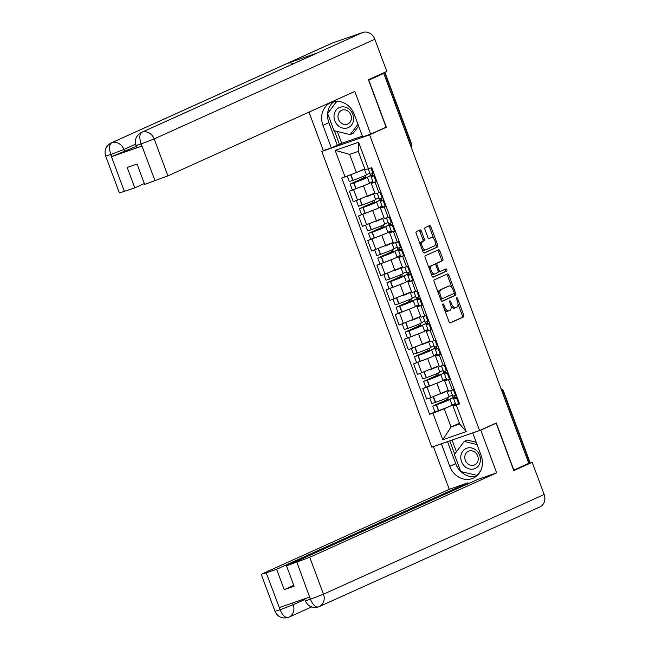 <?xml version="1.0" encoding="UTF-8"?>
<svg xmlns="http://www.w3.org/2000/svg" width="650" height="650" viewBox="0 0 650 650"><rect width="100%" height="100%" fill="white"/><g stroke="black" fill="none" stroke-linecap="round" stroke-linejoin="round"><path stroke-width="0.97" d="M442.975 303.908A1.162 0.561 70.8 0 0 442.861 305.232L448.996 321.717A1.657 0.804 70.8 0 0 450.279 322.952A1.657 0.804 70.8 0 0 450.312 322.936L463.572 316.948A1.657 0.804 70.8 0 0 463.726 315.063L457.6 298.569A1.162 0.561 70.8 0 0 456.698 297.708A1.162 0.561 70.8 0 0 456.674 297.716A1.162 0.561 70.8 0 0 456.568 299.041L457.356 301.169A5.306 2.576 70.8 0 1 456.852 307.206L455.747 307.702A5.306 2.576 70.8 0 1 455.642 307.743A5.306 2.576 70.8 0 1 451.539 303.802L450.743 301.665A1.162 0.561 70.8 0 0 449.849 300.804A1.162 0.561 70.8 0 0 449.824 300.812A1.162 0.561 70.8 0 0 449.711 302.136L450.507 304.265A5.306 2.576 70.8 0 1 449.995 310.302L448.89 310.798A5.306 2.576 70.8 0 1 448.784 310.838A5.306 2.576 70.8 0 1 444.689 306.898L443.893 304.761A1.162 0.561 70.8 0 0 442.999 303.899A1.162 0.561 70.8 0 0 442.975 303.908M421.371 231.132A1.657 0.804 70.8 0 0 420.095 229.905A1.657 0.804 70.8 0 0 420.062 229.913L416.341 231.595A1.657 0.804 70.8 0 0 416.179 233.48L422.988 251.794A1.657 0.804 70.8 0 0 424.271 253.029L437.564 247.024A1.657 0.804 70.8 0 0 437.726 245.139L430.918 226.826A1.657 0.804 70.8 0 0 429.634 225.591A1.657 0.804 70.8 0 0 429.601 225.607L425.108 227.638A1.657 0.804 70.8 0 0 424.946 229.523L427.863 237.356A1.657 0.804 70.8 0 0 429.146 238.591L431.405 237.567A4.436 2.153 70.8 0 1 431.494 237.534A4.436 2.153 70.8 0 1 434.956 240.922A4.436 2.153 70.8 0 1 434.493 245.871L425.766 249.819A4.436 2.153 70.8 0 1 425.677 249.852A4.436 2.153 70.8 0 1 422.216 246.464A4.436 2.153 70.8 0 1 422.671 241.516L424.133 240.857A1.657 0.804 70.8 0 0 424.288 238.972L421.371 231.132L419.981 231.619A1.657 0.804 70.8 0 0 418.998 230.393M369.598 134.818L386.336 127.254L368.81 80.137L383.744 73.385L528.767 463.328L513.825 470.08L496.299 422.955L479.562 430.519L369.598 134.818L321.807 151.442L431.779 447.143L479.562 430.519M434.289 279.866A1.657 0.804 70.8 0 0 434.135 281.751L440.944 300.064A1.657 0.804 70.8 0 0 442.227 301.299A1.657 0.804 70.8 0 0 442.26 301.283L455.52 295.295A1.657 0.804 70.8 0 0 455.674 293.41L448.866 275.096A1.657 0.804 70.8 0 0 447.582 273.861A1.657 0.804 70.8 0 0 447.549 273.877L434.289 279.866M431.966 275.933L425.157 257.619A1.657 0.804 70.8 0 1 425.311 255.734L438.579 249.738A1.657 0.804 70.8 0 1 438.612 249.73A1.657 0.804 70.8 0 1 439.887 250.957L442.804 258.798A1.657 0.804 70.8 0 1 442.642 260.683L437.271 263.112A1.657 0.804 70.8 0 0 437.109 264.997L439.043 270.197A1.657 0.804 70.8 0 0 440.326 271.432A1.657 0.804 70.8 0 0 440.359 271.416L445.957 268.889A1.162 0.561 70.8 0 1 445.981 268.881A1.162 0.561 70.8 0 1 446.883 269.766A1.162 0.561 70.8 0 1 446.761 271.058L433.282 277.152A1.657 0.804 70.8 0 0 433.282 277.152A1.657 0.804 70.8 0 1 431.966 275.933M324.878 150.061L321.807 151.442M383.744 73.385L385.052 72.613L382.029 73.58M502.076 391.576L503.433 390.926L530.075 462.556L529.693 462.767L503.059 391.129A3.38 2.949 -114.3 0 0 501.134 389.049M528.718 463.206L529.693 462.767M450.336 379.015L444.665 380.803L448.549 391.235L454.22 389.447M440.383 381.753L427.042 387.116L430.918 397.556L448.24 390.398M430.918 397.556L426.668 399.035L422.793 388.594L425.864 387.205M444.665 380.803L446.712 379.795M427.042 387.116L422.793 388.594M446.363 379.056L442.341 380.868M441.163 354.339L435.492 356.135L439.376 366.567L445.047 364.78M416.691 362.537L413.611 363.927L417.495 374.368L439.067 365.731M435.492 356.135L437.539 355.119M431.21 357.086L413.611 363.927M437.19 354.38L433.168 356.2M431.99 329.672L426.319 331.459L430.202 341.9L435.874 340.113M407.509 337.87L404.438 339.259L408.322 349.7L429.886 341.063M426.319 331.459L428.366 330.452M422.037 332.418L404.438 339.259M428.017 329.713L423.987 331.533M422.817 305.004L417.146 306.792L421.029 317.233L426.701 315.445M398.336 313.202L395.265 314.592L399.149 325.024L420.712 316.387M417.146 306.792L419.193 305.784M412.864 307.751L395.265 314.592M418.844 305.045L414.814 306.865M413.644 280.337L407.973 282.124L411.856 292.565L417.527 290.777M389.163 288.535L386.092 289.924L389.976 300.357L411.539 291.72M407.973 282.124L410.02 281.117M403.691 283.083L386.092 289.924M409.671 280.377L405.641 282.197M404.471 255.669L398.799 257.457L402.683 267.898L408.346 266.11M379.99 263.868L376.919 265.257L380.803 275.689L402.366 267.053M398.799 257.457L400.847 256.449M394.517 258.416L376.919 265.257M400.498 255.71L396.467 257.53M395.298 231.002L389.626 232.789L393.51 243.23L399.173 241.443M370.817 239.2L367.746 240.589L371.629 251.022L393.193 242.385M389.626 232.789L391.674 231.782M385.344 233.74L367.746 240.589M391.316 231.043L387.294 232.863M386.124 206.334L380.453 208.122L384.329 218.562L390 216.767M361.644 214.533L358.572 215.922L362.456 226.354L384.02 217.717M380.453 208.122L382.501 207.114M376.171 209.072L358.572 215.922M382.143 206.375L378.121 208.195M376.943 181.667L371.28 183.454L375.156 193.887L380.827 192.099M352.471 189.865L349.399 191.254L353.275 201.687L374.847 193.05M371.28 183.454L373.319 182.447M366.998 184.405L349.399 191.254M372.97 181.707L368.948 183.528M449.564 406.421L444.275 408.809L451.035 426.993L459.672 423.987L452.912 405.803L455.886 404.463M455.536 403.723L451.514 405.535M459.387 423.223L451.035 426.993L442.788 439.741L432.908 413.173L444.275 408.809M452.912 405.803L456.316 405.031L466.196 431.6L442.788 439.741M345.053 176.93L335.173 150.369L358.581 142.22L368.461 168.789L365.056 169.561L358.288 151.377L349.651 154.383L356.411 172.567L341.778 178.067L429.634 414.318L432.908 413.173M456.316 405.031L459.591 403.894L371.735 167.651L368.461 168.789M386.336 127.254L384.345 127.944M356.411 172.567L364.764 168.789M435.037 411.873L429.634 414.318M466.196 431.6L459.672 423.987M358.288 151.377L358.581 142.22M349.651 154.383L335.173 150.369M444.535 309.725A5.306 2.576 70.8 0 0 447.395 311.326A5.306 2.576 70.8 0 0 447.501 311.285L448.679 310.871M451.003 306.061A5.306 2.576 70.8 0 0 454.244 308.23A5.306 2.576 70.8 0 0 454.35 308.189L455.528 307.775M449.979 322.944L462.174 317.436A1.657 0.804 70.8 0 0 462.337 315.551L457.966 303.794M451.937 287.576L447.476 275.576A1.657 0.804 70.8 0 0 446.493 274.357M441.919 301.291L454.122 295.783A1.657 0.804 70.8 0 0 454.285 293.898L454.066 293.312M441.342 297.895A1.162 0.561 70.8 0 0 442.236 298.756A1.162 0.561 70.8 0 0 442.26 298.748L453.903 293.491A1.162 0.561 70.8 0 0 454.009 292.167L453.172 289.916A5.306 2.576 70.8 0 0 449.077 285.976A5.306 2.576 70.8 0 0 448.971 286.016L441.017 289.608A5.306 2.576 70.8 0 0 440.505 295.644L441.342 297.895L440.269 298.269M440.635 299.236A1.162 0.561 70.8 0 0 440.846 299.244A1.162 0.561 70.8 0 0 440.863 299.236L442.211 298.764M447.785 286.431A5.306 2.576 70.8 0 0 447.679 286.463A5.306 2.576 70.8 0 0 447.574 286.504L448.971 286.016M438.498 293.499A5.306 2.576 70.8 0 1 439.619 290.095L447.574 286.504M435.516 264.526A1.657 0.804 70.8 0 1 435.874 263.599L441.253 261.17A1.657 0.804 70.8 0 0 441.415 259.285L438.498 251.444A1.657 0.804 70.8 0 0 437.515 250.217M438.206 271.619A1.657 0.804 70.8 0 0 438.929 271.911A1.657 0.804 70.8 0 0 438.961 271.903L440.286 271.44M432.949 277.16L445.372 271.546A1.162 0.561 70.8 0 0 445.567 270.489A1.162 0.561 70.8 0 0 444.844 269.384M431.689 265.631A4.436 2.153 70.8 0 0 431.226 270.587A4.436 2.153 70.8 0 0 434.688 273.975A4.436 2.153 70.8 0 0 434.777 273.934L437.848 272.545A1.657 0.804 70.8 0 0 438.011 270.66L436.077 265.46A1.657 0.804 70.8 0 0 434.793 264.233A1.657 0.804 70.8 0 0 434.761 264.241L430.292 266.118A4.436 2.153 70.8 0 0 429.358 268.905M430.942 273.162A4.436 2.153 70.8 0 0 433.298 274.454A4.436 2.153 70.8 0 0 433.379 274.422L434.598 273.999M433.436 264.704A1.657 0.804 70.8 0 0 433.404 264.713A1.657 0.804 70.8 0 0 433.371 264.729L434.761 264.241M430.292 266.118L434.793 264.233M420.331 244.644A4.436 2.153 70.8 0 1 421.281 242.003L422.736 241.345A1.657 0.804 70.8 0 0 422.898 239.46L419.981 231.619M422.012 249.153A4.436 2.153 70.8 0 0 424.279 250.339A4.436 2.153 70.8 0 0 424.369 250.307L425.587 249.876M430.186 237.989A4.436 2.153 70.8 0 0 430.097 238.022A4.436 2.153 70.8 0 0 430.007 238.054L431.405 237.567M428.837 238.582L430.007 238.054M433.761 238.721L429.52 227.305A1.657 0.804 70.8 0 0 428.545 226.078M423.971 253.021L436.174 247.512A1.657 0.804 70.8 0 0 436.329 245.627L435.443 243.23M442.739 392.884L444.316 392.169M446.81 391.04A12.829 0.487 159.6 0 1 446.899 391.064A12.829 0.487 159.6 0 1 445.461 391.852A12.829 0.487 159.6 0 1 440.058 394.079M446.899 391.064L449.044 396.833A12.829 0.487 159.6 0 1 447.606 397.621A12.829 0.487 159.6 0 1 435.589 402.358L431.844 403.577L429.747 397.963M452.319 395.176L453.204 397.54L446.737 400.782L434.842 405.34L448.183 399.287L447.574 397.637M445.811 398.401L446.371 399.921L433.257 405.844L436.524 404.885A12.829 0.487 -20.4 0 0 448.549 400.156A12.829 0.487 -20.4 0 0 449.987 399.368A12.829 0.487 -20.4 0 0 449.491 399.409L455.016 396.914L454.569 395.72M449.987 399.368L452.132 405.137A12.829 0.487 159.6 0 1 450.694 405.925A12.829 0.487 159.6 0 1 438.677 410.662L434.931 411.881L432.778 406.104M457.039 397.036A12.829 0.487 -20.4 0 0 453.659 398.661A12.829 0.487 -20.4 0 0 456.495 397.938L457.283 397.678M459.428 403.455L458.648 403.707A12.829 0.487 159.6 0 1 455.804 404.438L453.659 398.661M456.341 395.151L455.561 395.411A12.829 0.487 159.6 0 1 452.717 396.134L450.686 390.666M457.234 397.556L455.715 397.898L457.088 397.166M455.439 403.463L452.075 404.983M452.351 395.159L448.988 396.679M446.371 399.921L448.183 399.287M453.204 397.54L455.016 396.914M460.688 471.388A18.996 16.583 -114.3 0 1 455.683 463.613L449.759 466.286A18.996 16.583 -114.3 0 0 473.249 478.14A18.996 16.583 -114.3 0 0 481.106 455.382L472.753 432.924L480.764 430.137L496.641 472.834L309.757 557.269L323.489 594.197L544.148 494.496L532.188 462.321L513.793 470.624L496.153 423.191L480.764 430.137M449.759 466.286L441.407 443.836L433.396 446.623L449.272 489.312L468.008 482.796L276.616 569.27L266.24 572.878L280.207 609.976L279.524 607.547L309.481 597.122L310.497 599.438M468.341 483.673L468.008 482.796M293.767 585.341L284.204 589.664L294.101 586.227L286.512 565.825L477.904 479.351L496.641 472.834M494.585 423.735L496.153 423.191M449.272 489.312L262.381 573.755L266.24 572.878M544.148 494.496A10.384 9.068 65.7 0 1 539.858 506.943L319.191 606.637A10.384 9.068 65.7 0 1 318.533 606.905L318.313 606.986C312.187 608.351 307.84 606.271 305.281 600.754L304.566 598.837M527.061 464.1L532.188 462.321M286.512 565.825L309.757 557.269M284.204 589.664L276.616 569.27M460.915 471.599A18.996 16.583 -114.3 0 0 476.06 476.466M455.683 463.613L447.525 441.667M480.813 470.454L477.124 475.581M449.751 440.887L454.675 454.131M452.083 440.082L456.438 451.799M292.541 603.021L293.183 604.736L280.321 609.684M288.299 617.419L288.884 617.183A10.384 9.068 65.7 0 1 288.299 617.419C285.382 618.077 282.685 615.607 280.207 610.001M318.533 606.897C315.632 607.571 312.951 605.085 310.505 599.446L296.887 562.217M136.297 146.364L111.808 156.561L141.757 146.136L136.768 147.639L135.972 145.502C134.331 139.839 136.143 135.484 141.407 132.438L317.037 53.089A10.384 9.068 65.7 0 1 317.623 52.845L362.659 32.5A10.384 9.068 65.7 0 1 374.847 39.244L386.807 71.427L368.42 79.731L386.067 127.173L370.679 134.119L362.668 136.906L354.315 114.457A18.996 16.583 -114.3 0 0 330.817 102.603A18.996 16.583 -114.3 0 0 322.969 125.361L331.321 147.818L323.302 150.605L308.994 112.125M370.679 134.119L354.803 91.431L167.911 175.866L144.666 184.421L137.077 164.019L127.189 167.464L134.778 187.858L119.405 192.969L105.674 156.049L110.662 154.546L124.394 191.474M337.309 131.463L341.729 143.341L331.321 147.818M341.729 143.341L362.383 136.159M105.674 156.049C104.024 150.377 105.836 146.023 111.101 142.976L331.768 43.282A10.384 9.068 65.7 0 1 332.426 43.022L287.389 63.367A10.384 9.068 65.7 0 1 293.548 63.692M362.659 32.5L332.426 43.022M141.407 132.438A10.384 9.068 65.7 0 1 141.993 132.194L317.623 52.845L287.389 63.367L111.759 142.716C109.2 144.519 108.875 148.362 110.784 154.237L110.662 154.546M134.778 187.858L144.341 183.536M333.938 101.595A18.996 16.583 -114.3 0 0 327.641 113.539M327.632 113.604A18.996 16.583 -114.3 0 0 328.9 122.679L322.969 125.361M337.244 145.137L328.9 122.679M336.741 101.303L327.892 113.206M334.409 130.748L339.479 144.365M137.109 144.877C134.883 145.933 136.167 145.641 140.969 144.007L141.757 146.136M374.847 39.244L154.18 138.938A10.384 9.068 65.7 0 0 141.993 132.194C139.441 134.014 139.132 137.841 141.074 143.683L140.969 144.007M474.435 468.772A10.977 9.579 -114.3 0 0 479.668 455.341A10.977 9.579 -114.3 0 0 466.789 448.216A10.977 9.579 -114.3 0 0 461.557 461.646A10.977 9.579 -114.3 0 0 474.435 468.772M474.118 465.132A7.516 6.557 -114.3 0 0 474.589 464.937A7.516 6.557 -114.3 0 0 477.587 455.666A7.516 6.557 -114.3 0 0 468.878 451.059A7.516 6.557 -114.3 0 0 468.406 451.246A7.516 6.557 -114.3 0 0 465.408 460.525A7.516 6.557 -114.3 0 0 474.118 465.132M477.311 475.41L460.761 471.567L454.407 454.488L464.262 441.423L467.261 440.066L476.231 442.284M464.262 441.423L477.092 444.592M347.644 127.847A10.977 9.579 -114.3 0 0 352.877 114.416A10.977 9.579 -114.3 0 0 339.999 107.291A10.977 9.579 -114.3 0 0 334.766 120.721A10.977 9.579 -114.3 0 0 347.644 127.847M347.327 124.207A7.516 6.557 -114.3 0 0 347.799 124.012A7.516 6.557 -114.3 0 0 350.805 114.733A7.516 6.557 -114.3 0 0 342.095 110.126A7.516 6.557 -114.3 0 0 341.616 110.321A7.516 6.557 -114.3 0 0 338.618 119.6A7.516 6.557 -114.3 0 0 347.327 124.207M358.629 126.051L353.169 133.282L350.171 134.639L333.97 130.634L327.616 113.563L336.863 101.303M357.971 124.288L350.171 134.639M433.566 368.209L435.142 367.502M437.637 366.373A12.829 0.487 159.6 0 1 437.726 366.397A12.829 0.487 159.6 0 1 436.288 367.185A12.829 0.487 159.6 0 1 430.885 369.411M437.726 366.397L439.871 372.166A12.829 0.487 159.6 0 1 438.433 372.954A12.829 0.487 159.6 0 1 426.416 377.691L422.663 378.909L420.574 373.295M443.146 370.508L444.031 372.873L437.564 376.114L425.661 380.673L439.01 374.619L438.401 372.97M436.637 373.734L437.198 375.253L424.084 381.176L427.351 380.217A12.829 0.487 -20.4 0 0 439.376 375.489A12.829 0.487 -20.4 0 0 440.806 374.701A12.829 0.487 -20.4 0 0 440.318 374.741L445.835 372.247L445.396 371.053M440.806 374.701L442.959 380.469A12.829 0.487 159.6 0 1 441.521 381.257A12.829 0.487 159.6 0 1 429.496 385.994L425.75 387.213L423.605 381.436M447.866 372.369A12.829 0.487 -20.4 0 0 444.486 373.994A12.829 0.487 -20.4 0 0 447.322 373.271L448.11 373.011M450.255 378.787L449.467 379.039A12.829 0.487 159.6 0 1 446.631 379.771L444.486 373.994M447.168 370.484L446.379 370.744A12.829 0.487 159.6 0 1 443.544 371.467L441.504 365.999M448.061 372.889L446.542 373.23L447.915 372.499M446.266 378.796L442.902 380.315M443.178 370.492L439.814 372.011M437.198 375.253L439.01 374.619M444.031 372.873L445.835 372.247M424.393 343.541L425.961 342.834M428.464 341.705A12.829 0.487 159.6 0 1 428.545 341.729A12.829 0.487 159.6 0 1 427.107 342.517A12.829 0.487 159.6 0 1 421.704 344.744M428.545 341.729L430.698 347.498A12.829 0.487 159.6 0 1 429.26 348.286A12.829 0.487 159.6 0 1 417.235 353.023L413.489 354.242L411.401 348.627M433.973 345.841L434.85 348.205L428.391 351.447L416.488 356.005L429.837 349.952L429.227 348.303M427.464 349.066L428.025 350.586L414.911 356.509L418.177 355.55A12.829 0.487 -20.4 0 0 430.194 350.821A12.829 0.487 -20.4 0 0 431.632 350.025A12.829 0.487 -20.4 0 0 431.145 350.074L436.662 347.579L436.223 346.377M431.632 350.025L433.786 355.802A12.829 0.487 159.6 0 1 432.348 356.59A12.829 0.487 159.6 0 1 420.323 361.319L416.577 362.546L414.432 356.769M438.693 347.701A12.829 0.487 -20.4 0 0 435.313 349.326A12.829 0.487 -20.4 0 0 438.149 348.603L438.937 348.343M441.082 354.12L440.294 354.372A12.829 0.487 159.6 0 1 437.458 355.103L435.313 349.326M437.994 345.816L437.206 346.076A12.829 0.487 159.6 0 1 434.371 346.799L432.331 341.323M438.888 348.221L437.369 348.562L438.742 347.823M437.093 354.128L433.729 355.648M434.005 345.824L430.641 347.344M428.025 350.586L429.837 349.952M434.85 348.205L436.662 347.579M415.212 318.874L416.788 318.167M419.291 317.037A12.829 0.487 159.6 0 1 419.372 317.062A12.829 0.487 159.6 0 1 417.934 317.85A12.829 0.487 159.6 0 1 412.531 320.076M419.372 317.062L421.517 322.831A12.829 0.487 159.6 0 1 420.087 323.619A12.829 0.487 159.6 0 1 408.062 328.356L404.316 329.574L402.228 323.96M424.799 321.173L425.677 323.537L419.209 326.779L407.314 331.338L420.664 325.284L420.046 323.635M418.291 324.391L418.852 325.918L405.738 331.841L409.004 330.882A12.829 0.487 -20.4 0 0 421.021 326.146A12.829 0.487 -20.4 0 0 422.459 325.358A12.829 0.487 -20.4 0 0 421.972 325.406L427.489 322.912L427.05 321.709M422.459 325.358L424.604 331.134A12.829 0.487 159.6 0 1 423.174 331.923A12.829 0.487 159.6 0 1 411.149 336.651L407.404 337.878L405.259 332.101M429.52 323.034A12.829 0.487 -20.4 0 0 426.132 324.659A12.829 0.487 -20.4 0 0 428.976 323.936L429.764 323.676M431.909 329.452L431.121 329.704A12.829 0.487 159.6 0 1 428.285 330.428L426.132 324.659M428.821 321.149L428.033 321.401A12.829 0.487 159.6 0 1 425.198 322.132L423.158 316.656M429.715 323.554L428.196 323.895L429.569 323.156M427.919 329.461L424.548 330.98M424.832 321.157L421.46 322.676M418.852 325.918L420.664 325.284M425.677 323.537L427.489 322.912M406.039 294.206L407.615 293.499M410.118 292.37A12.829 0.487 159.6 0 1 410.199 292.394A12.829 0.487 159.6 0 1 408.761 293.183A12.829 0.487 159.6 0 1 403.358 295.409M410.199 292.394L412.344 298.163A12.829 0.487 159.6 0 1 410.906 298.951A12.829 0.487 159.6 0 1 398.889 303.688L395.143 304.907L393.055 299.284M415.626 296.506L416.504 298.87L410.036 302.112L398.141 306.67L411.491 300.617L410.873 298.967M409.11 299.723L409.679 301.243L396.565 307.174L399.831 306.215A12.829 0.487 -20.4 0 0 411.848 301.478A12.829 0.487 -20.4 0 0 413.286 300.69A12.829 0.487 -20.4 0 0 412.799 300.731L418.316 298.244L417.869 297.042M413.286 300.69L415.431 306.467A12.829 0.487 159.6 0 1 413.993 307.255A12.829 0.487 159.6 0 1 401.976 311.984L398.231 313.202L396.086 307.434M420.347 298.366A12.829 0.487 -20.4 0 0 416.959 299.991A12.829 0.487 -20.4 0 0 419.802 299.268L420.582 299.008M422.736 304.777L421.948 305.037A12.829 0.487 159.6 0 1 419.104 305.76L416.959 299.991M419.648 296.481L418.86 296.733A12.829 0.487 159.6 0 1 416.016 297.464L413.985 291.988M420.542 298.886L419.014 299.227L420.396 298.488M418.746 304.785L415.374 306.312M415.659 296.489L412.287 298.009M409.679 301.243L411.491 300.617M416.504 298.87L418.316 298.244M396.866 269.539L398.442 268.832M400.944 267.702A12.829 0.487 159.6 0 1 401.026 267.719A12.829 0.487 159.6 0 1 399.588 268.515A12.829 0.487 159.6 0 1 394.184 270.741M401.026 267.719L403.171 273.496A12.829 0.487 159.6 0 1 401.733 274.284A12.829 0.487 159.6 0 1 389.716 279.012L385.97 280.239L383.882 274.617M406.453 271.83L407.331 274.202L400.863 277.444L388.968 282.002L402.317 275.949L401.7 274.3M399.937 275.056L400.506 276.575L387.392 282.506L390.658 281.548A12.829 0.487 -20.4 0 0 402.675 276.811A12.829 0.487 -20.4 0 0 404.113 276.023A12.829 0.487 -20.4 0 0 403.626 276.063L409.142 273.569L408.696 272.374M404.113 276.023L406.258 281.799A12.829 0.487 159.6 0 1 404.82 282.588A12.829 0.487 159.6 0 1 392.803 287.316L389.058 288.535L386.912 282.766M411.174 273.699A12.829 0.487 -20.4 0 0 407.786 275.324A12.829 0.487 -20.4 0 0 410.629 274.601L411.409 274.341M413.562 280.109L412.774 280.369A12.829 0.487 159.6 0 1 409.931 281.092L407.786 275.324M410.475 271.814L409.687 272.066A12.829 0.487 159.6 0 1 406.843 272.797L404.812 267.321M411.369 274.219L409.841 274.56L411.223 273.821M409.573 280.118L406.201 281.645M406.486 271.822L403.114 273.341M400.506 276.575L402.317 275.949M407.331 274.202L409.142 273.569M387.692 244.871L389.269 244.156M391.763 243.035A12.829 0.487 159.6 0 1 391.852 243.051A12.829 0.487 159.6 0 1 390.414 243.839A12.829 0.487 159.6 0 1 385.011 246.074M391.852 243.051L393.998 248.828A12.829 0.487 159.6 0 1 392.559 249.616A12.829 0.487 159.6 0 1 380.543 254.345L376.797 255.572L374.709 249.949M397.28 247.162L398.158 249.535L391.69 252.777L379.795 257.335L393.144 251.282L392.527 249.632M390.764 250.388L391.332 251.908L378.211 257.839L381.485 256.88A12.829 0.487 -20.4 0 0 393.502 252.143A12.829 0.487 -20.4 0 0 394.94 251.355A12.829 0.487 -20.4 0 0 394.452 251.396L399.969 248.901L399.523 247.707M394.94 251.355L397.085 257.132A12.829 0.487 159.6 0 1 395.647 257.92A12.829 0.487 159.6 0 1 383.63 262.649L379.884 263.868L377.739 258.099M402.001 249.031A12.829 0.487 -20.4 0 0 398.613 250.656A12.829 0.487 -20.4 0 0 401.456 249.933L402.236 249.673M404.381 255.442L403.601 255.702A12.829 0.487 159.6 0 1 400.757 256.425L398.613 250.656M401.294 247.146L400.514 247.398A12.829 0.487 159.6 0 1 397.67 248.121L395.639 242.653M402.196 249.551L400.668 249.893L402.041 249.153M400.4 255.45L397.028 256.977M397.312 247.154L393.941 248.674M391.332 251.908L393.144 251.282M398.158 249.535L399.969 248.901M378.519 220.204L380.096 219.489M382.59 218.359A12.829 0.487 159.6 0 1 382.679 218.384A12.829 0.487 159.6 0 1 381.241 219.172A12.829 0.487 159.6 0 1 375.838 221.406M382.679 218.384L384.824 224.161A12.829 0.487 159.6 0 1 383.386 224.949A12.829 0.487 159.6 0 1 371.369 229.678L367.624 230.896L365.536 225.282M388.099 222.495L388.984 224.868L382.517 228.109L370.622 232.668L383.971 226.614L383.354 224.965M381.591 225.721L382.159 227.24L369.037 233.171L372.312 232.213A12.829 0.487 -20.4 0 0 384.329 227.476A12.829 0.487 -20.4 0 0 385.767 226.688A12.829 0.487 -20.4 0 0 385.279 226.728L390.796 224.234L390.349 223.039M385.767 226.688L387.912 232.456A12.829 0.487 159.6 0 1 386.474 233.244A12.829 0.487 159.6 0 1 374.457 237.981L370.711 239.2L368.566 233.431M392.827 224.364A12.829 0.487 -20.4 0 0 389.439 225.989A12.829 0.487 -20.4 0 0 392.283 225.266L393.063 225.006M395.208 230.774L394.428 231.034A12.829 0.487 159.6 0 1 391.584 231.757L389.439 225.989M392.121 222.471L391.341 222.731A12.829 0.487 159.6 0 1 388.497 223.454L386.466 217.986M393.014 224.884L391.495 225.225L392.868 224.486M391.227 230.783L387.855 232.31M388.139 222.479L384.767 224.006M382.159 227.24L383.971 226.614M388.984 224.868L390.796 224.234M369.346 195.536L370.923 194.821M373.417 193.692A12.829 0.487 159.6 0 1 373.506 193.716A12.829 0.487 159.6 0 1 372.068 194.504A12.829 0.487 159.6 0 1 366.665 196.739M373.506 193.716L375.651 199.493A12.829 0.487 159.6 0 1 374.213 200.281A12.829 0.487 159.6 0 1 362.196 205.01L358.451 206.229L356.363 200.614M378.926 197.827L379.811 200.2L373.344 203.442L361.449 208L374.79 201.947L374.181 200.289M372.418 201.053L372.986 202.572L359.864 208.496L363.139 207.545A12.829 0.487 -20.4 0 0 375.156 202.808A12.829 0.487 -20.4 0 0 376.594 202.02A12.829 0.487 -20.4 0 0 376.106 202.061L381.623 199.566L381.176 198.372M376.594 202.02L378.739 207.789A12.829 0.487 159.6 0 1 377.301 208.577A12.829 0.487 159.6 0 1 365.284 213.314L361.538 214.533L359.385 208.764M383.646 199.688A12.829 0.487 -20.4 0 0 380.266 201.321A12.829 0.487 -20.4 0 0 383.102 200.59L383.89 200.338M386.035 206.107L385.255 206.367A12.829 0.487 159.6 0 1 382.411 207.09L380.266 201.321M382.947 197.803L382.168 198.063A12.829 0.487 159.6 0 1 379.324 198.786L377.293 193.318M383.841 200.216L382.322 200.558L383.695 199.818M382.046 206.115L378.682 207.634M378.958 197.811L375.594 199.339M372.986 202.572L374.79 201.947M379.811 200.2L381.623 199.566M360.173 170.869L361.749 170.154M364.244 169.024A12.829 0.487 159.6 0 1 364.333 169.049A12.829 0.487 159.6 0 1 362.895 169.837A12.829 0.487 159.6 0 1 357.671 171.998M364.333 169.049L366.478 174.826A12.829 0.487 159.6 0 1 365.04 175.614A12.829 0.487 159.6 0 1 353.023 180.343L349.277 181.561L347.238 176.093M366.421 174.671L369.785 173.144L370.638 175.532L364.171 178.774L352.276 183.324L365.617 177.279L365.007 175.622M363.244 176.386L363.805 177.905L350.691 183.828L353.957 182.869A12.829 0.487 -20.4 0 0 365.983 178.141A12.829 0.487 -20.4 0 0 367.421 177.352A12.829 0.487 -20.4 0 0 366.925 177.393L372.45 174.899L372.003 173.704M367.421 177.352L369.566 183.121A12.829 0.487 159.6 0 1 368.127 183.909A12.829 0.487 159.6 0 1 356.111 188.646L352.365 189.865L350.212 184.096M374.473 175.021A12.829 0.487 -20.4 0 0 371.093 176.654A12.829 0.487 -20.4 0 0 373.929 175.923L374.717 175.671M376.862 181.439L376.082 181.699A12.829 0.487 159.6 0 1 373.238 182.423L371.093 176.654M373.774 173.136L372.994 173.396A12.829 0.487 159.6 0 1 370.151 174.119L368.192 168.846M374.668 175.541L373.149 175.882L374.522 175.151M372.873 181.447L369.509 182.967M363.805 177.905L365.617 177.279M370.638 175.532L372.45 174.899M362.822 214.443L366.706 224.876M371.995 239.111L375.879 249.543M381.168 263.778L385.052 274.211M390.341 288.446L394.225 298.878M399.514 313.113L403.398 323.546M408.688 337.781L412.571 348.221M417.861 362.448L421.744 372.889M353.649 189.776L357.524 200.208M363.504 185.981L367.388 196.422M372.686 210.649L376.561 221.089M384.28 206.976L388.156 217.409M381.859 235.316L385.734 245.757M393.453 231.644L397.329 242.076M391.032 259.984L394.916 270.424M402.626 256.311L406.51 266.752M400.205 284.651L404.089 295.092M411.799 280.979L415.683 291.419M409.378 309.327L413.262 319.759M420.973 305.646L424.856 316.087M418.551 333.994L422.435 344.427M430.146 330.314L434.029 340.754M427.724 358.662L431.608 369.094M439.319 354.981L443.202 365.422M436.898 383.329L440.781 393.762M448.492 379.649L452.376 390.089M375.107 182.309L378.983 192.741M410.337 144.893L411.32 144.454L384.678 72.816M411.214 147.241A3.38 2.949 -114.3 0 0 411.32 144.454L411.694 144.243L385.052 72.613M443.625 307.271L444.689 306.898M449.678 302.039L450.743 301.665M450.474 304.176L451.539 303.802M456.536 298.943L457.6 298.569M462.337 315.551L463.726 315.063M462.174 317.436L463.572 316.948M442.829 305.134L443.893 304.761M447.476 275.576L448.866 275.096M454.285 293.898L455.674 293.41M454.122 295.783L455.52 295.295M439.619 290.095L441.017 289.608M439.433 296.018L440.505 295.644M438.498 251.444L439.887 250.957M441.415 259.285L442.804 258.798M441.253 261.17L442.642 260.683M435.874 263.599L437.271 263.112M436.036 265.371L437.109 264.997M437.978 270.571L439.043 270.197M445.372 271.546L446.761 271.058M422.898 239.46L424.288 238.972M422.736 241.345L424.133 240.857M421.281 242.003L422.671 241.516M429.52 227.305L430.918 226.826M436.329 245.627L437.726 245.139M436.174 247.512L437.564 247.024M433.233 396.727L435.362 402.439M436.304 404.966L438.449 410.743M436.524 404.885L438.677 410.662M456.495 397.938L458.648 403.707M456.641 397.889L458.794 403.666M453.586 389.667L455.707 395.363M433.461 396.646L435.589 402.358M453.44 389.716L455.561 395.411M311.561 606.938L288.884 617.183A10.384 9.068 65.7 0 0 293.183 604.736L304.809 599.487M310.619 599.137L323.489 594.197A10.384 9.068 65.7 0 1 319.191 606.637L318.338 606.978M288.096 617.5C281.938 618.922 277.566 616.85 274.983 611.301L279.971 609.806M306.418 600.137C304.111 601.217 305.394 600.925 310.277 599.259M111.808 156.561L110.784 154.253M155.049 180.806L141.082 143.707M141.318 143.886L154.18 138.938L167.911 175.866M135.582 144.194L123.874 149.484L124.67 151.621M111.101 142.976A10.384 9.068 65.7 0 1 111.759 142.716A10.384 9.068 65.7 0 1 123.874 149.484L111.012 154.424M424.06 372.06L426.189 377.772M427.131 380.299L429.276 386.076M427.351 380.217L429.496 385.994M447.322 373.271L449.467 379.039M447.468 373.222L449.613 378.999M444.413 364.999L446.526 370.695M424.288 371.979L426.416 377.691M444.267 365.048L446.379 370.744M414.887 347.392L417.016 353.104M417.95 355.631L420.103 361.408M418.177 355.55L420.323 361.319M438.149 348.603L440.294 354.372M438.295 348.554L440.44 354.331M435.24 340.332L437.352 346.027M415.114 347.311L417.235 353.023M435.094 340.381L437.206 346.076M405.714 322.725L407.842 328.437M408.777 330.964L410.93 336.741M409.004 330.882L411.149 336.651M428.976 323.936L431.121 329.704M429.122 323.887L431.267 329.656M426.067 315.664L428.179 321.36M405.941 322.644L408.062 328.356M425.921 315.713L428.033 321.401M396.541 298.058L398.661 303.769M399.604 306.296L401.749 312.065M399.831 306.215L401.976 311.984M419.802 299.268L421.948 305.037M419.949 299.219L422.094 304.988M416.894 290.997L419.006 296.692M396.768 297.976L398.889 303.688M416.747 291.046L418.86 296.733M387.368 273.39L389.488 279.102M390.431 281.629L392.576 287.398M390.658 281.548L392.803 287.316M410.629 274.601L412.774 280.369M410.776 274.552L412.921 280.321M407.713 266.329L409.833 272.025M387.595 273.301L389.716 279.012M407.574 266.378L409.687 272.066M378.194 248.722L380.315 254.434M381.257 256.961L383.402 262.73M381.485 256.88L383.63 262.649M401.456 249.933L403.601 255.702M401.602 249.884L403.748 255.653M398.539 241.662L400.66 247.349M378.422 248.633L380.543 254.345M398.393 241.711L400.514 247.398M369.021 224.047L371.142 229.759M372.084 232.294L374.229 238.062M372.312 232.213L374.457 237.981M392.283 225.266L394.428 231.034M392.429 225.217L394.574 230.986M389.366 216.994L391.487 222.682M369.241 223.966L371.369 229.678M389.22 217.043L391.341 222.731M359.848 199.379L361.969 205.091M362.911 207.626L365.056 213.395M363.139 207.545L365.284 213.314M383.102 200.59L385.255 206.367M383.256 200.549L385.401 206.318M380.193 192.319L382.314 198.014M360.067 199.298L362.196 205.01M380.047 192.376L382.168 198.063M350.691 174.769L352.796 180.424M353.738 182.959L355.883 188.727M353.957 182.869L356.111 188.646M373.929 175.923L376.082 181.699M374.075 175.882L376.228 181.651M371.101 167.871L373.141 173.347M350.911 174.679L353.023 180.343M370.955 167.919L372.994 173.396M411.271 147.396A3.38 3.38 0 0 0 411.694 144.243M503.433 390.926A3.38 3.38 0 0 0 501.052 388.814M447.395 311.326L448.784 310.838M454.244 308.23L455.642 307.743M440.846 299.244L442.236 298.756M447.679 286.463L449.077 285.976M438.929 271.911L440.326 271.432M433.298 274.454L434.688 273.975M424.279 250.339L425.677 249.852M430.097 238.022L431.494 237.534M261.243 574.372L274.983 611.301"/></g></svg>
